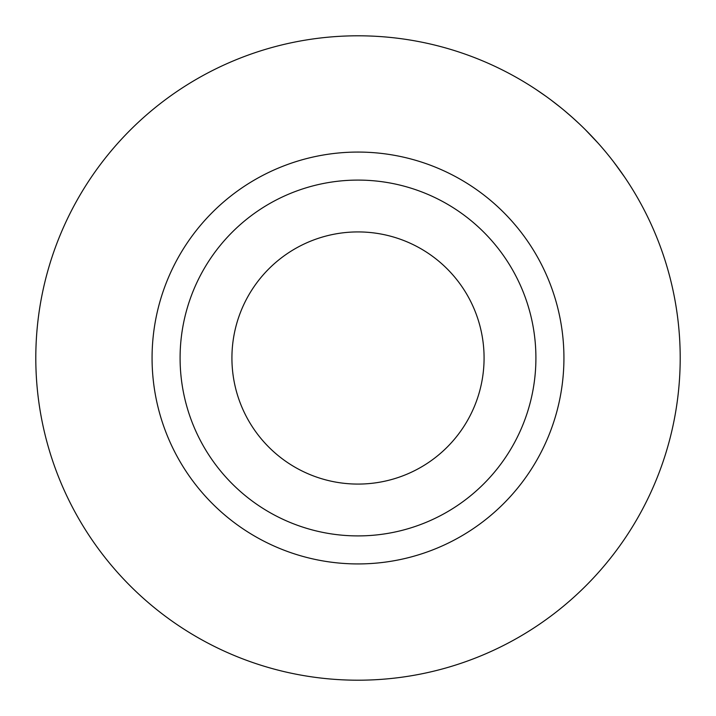 <?xml version="1.0" encoding="UTF-8"?>
<svg xmlns="http://www.w3.org/2000/svg" width="716" height="716" viewBox="0 0 716 716"><rect width="100%" height="100%" fill="white"/><g stroke="black" fill="none" stroke-linecap="round" stroke-linejoin="round"><path stroke-width="1.07" d="M231.921 358A126.079 126.079 0 0 1 358 231.921A126.079 126.079 0 0 1 484.079 358A126.079 126.079 0 0 1 358 484.079A126.079 126.079 0 0 1 231.921 358M535.908 358A177.908 177.908 0 0 1 358 535.908A177.908 177.908 0 0 1 180.092 358A177.908 177.908 0 0 1 358 180.092A177.908 177.908 0 0 1 535.908 358M563.931 358A205.931 205.931 0 0 1 358 563.931A205.931 205.931 0 0 1 152.069 358A205.931 205.931 0 0 1 358 152.069A205.931 205.931 0 0 1 563.931 358M680.2 358A322.2 322.2 0 0 1 358 680.2A322.2 322.2 0 0 1 35.8 358A322.2 322.2 0 0 1 358 35.8A322.2 322.2 0 0 1 680.2 358M583.289 127.663L585.384 129.721A322.2 322.2 0 0 1 585.581 129.927L598.191 143.245M598.388 143.46L600.339 145.67M549.449 98.853A322.2 322.2 0 0 1 551.052 100.043L560.726 107.57M553.012 101.52L559.447 106.541M559.652 106.702L560.503 107.391M564.906 111.016L573.095 118.113M573.391 118.373L579.119 123.653M579.307 123.832L580.837 125.282M564.083 110.327L565.667 111.651M568.468 114.041L571.332 116.547M614.238 162.666L624.701 177.21M613.021 161.082L621.703 172.86M621.909 173.165L623.752 175.832M538.11 90.843L543.542 94.584M536.141 89.527L545.762 96.168M572.209 117.326L579.387 123.904M554.3 102.504L558.954 106.147"/></g></svg>
